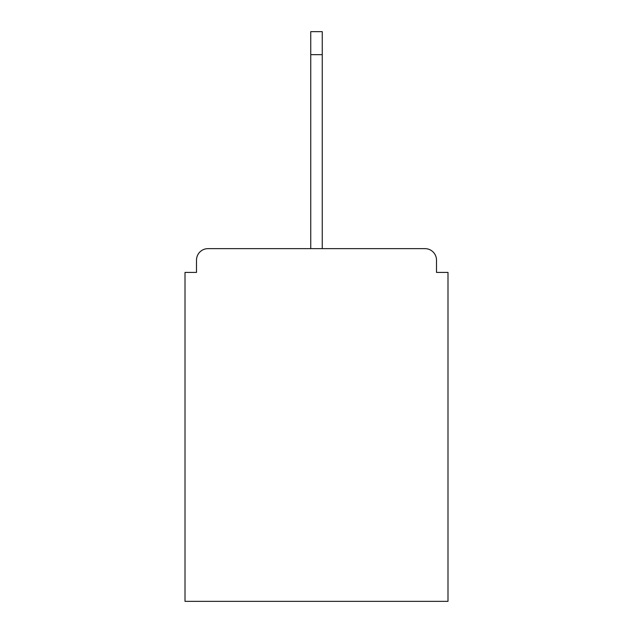 <?xml version="1.0" encoding="UTF-8"?>
<svg xmlns="http://www.w3.org/2000/svg" width="633" height="633" viewBox="0 0 633 633"><rect width="100%" height="100%" fill="white"/><g stroke="black" fill="none" stroke-linecap="round" stroke-linejoin="round"><path stroke-width="0.95" d="M436.501 272.412L436.501 260.147L436.501 272.412L447.998 272.412L447.998 601.35L185.002 601.35L185.002 272.412L196.499 272.412L196.499 260.147L196.499 272.412M208.004 248.642L424.996 248.642L322.252 248.642L322.252 54.652L310.748 54.652L310.748 248.642L208.004 248.642A11.505 11.505 0 0 0 196.499 260.147M436.501 260.147A11.505 11.505 0 0 0 424.996 248.642M310.748 54.652L310.748 31.65L322.252 31.65L322.252 54.652"/></g></svg>
